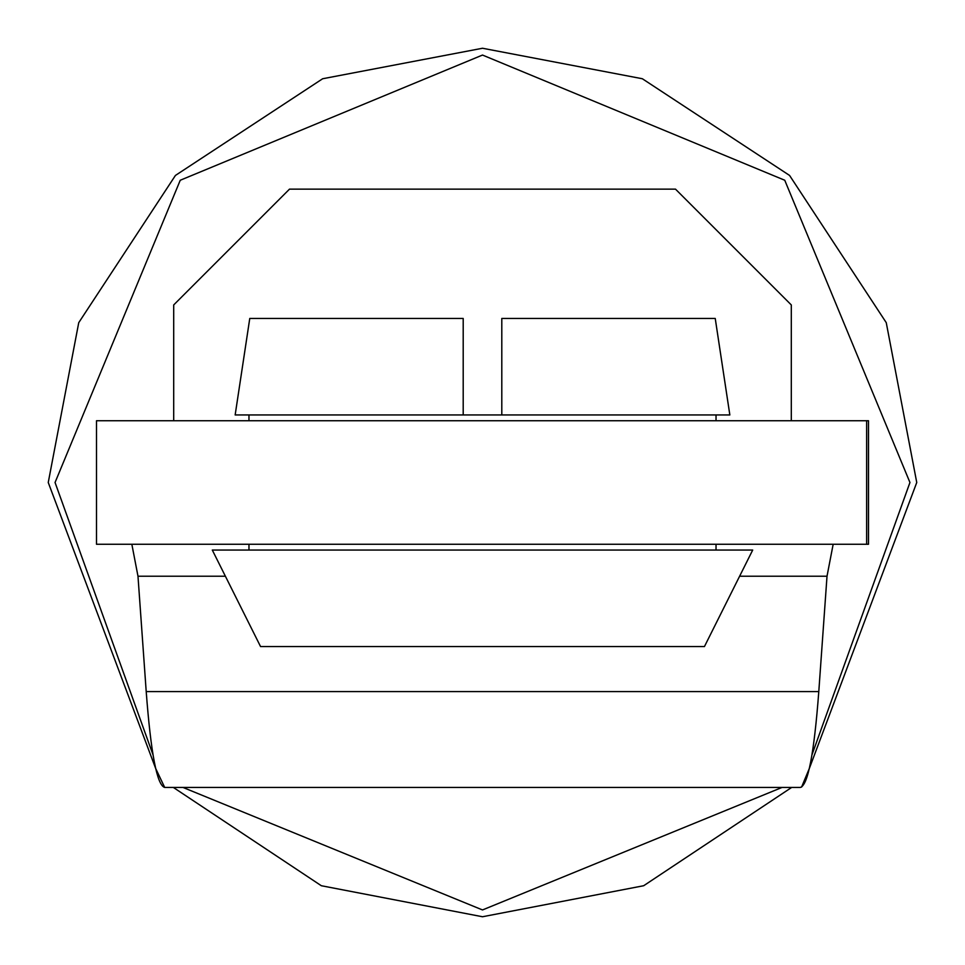 <?xml version="1.0" encoding="UTF-8"?>
<svg xmlns="http://www.w3.org/2000/svg" width="965" height="965" viewBox="0 0 965 965"><rect width="100%" height="100%" fill="white"/><g stroke="black" fill="none" stroke-linecap="round" stroke-linejoin="round"><path stroke-width="1.45" d="M833.169 544.26L827.017 576.214L818.79 691.591C814.134 753.4 807.97 785.341 800.311 787.44L164.689 787.44L155.63 768.381L48.25 482.5L78.744 322.66L175.437 175.437L322.66 78.744L482.5 48.25L642.34 78.744L789.563 175.437L886.256 322.66L916.75 482.5L809.37 768.381L801.589 787.078M168.754 787.44L164.689 787.44L168.754 787.44M791.3 420.74L791.3 304.94L675.5 189.14L289.5 189.14L173.7 304.94L173.7 420.74M715.234 318.45L729.842 414.95L715.234 318.45L501.8 318.45L501.8 414.95L235.158 414.95L249.766 318.45L235.158 414.95M249.766 318.45L463.2 318.45L463.2 414.95M704.45 646.55L260.55 646.55L212.3 550.05L752.7 550.05L704.45 646.55M868.464 544.26L96.548 544.26M225.376 576.214L137.983 576.214L131.843 544.26M137.983 576.214L146.21 691.591C150.866 753.4 157.03 785.341 164.689 787.44M173.7 304.94L289.5 189.14M675.5 189.14L791.3 304.94M96.548 420.74L868.464 420.74M729.842 414.95L501.8 414.95M153.013 754.799L55.053 482.5L180.25 180.25L482.5 55.053L784.75 180.25L909.947 482.5L811.987 754.799M782.036 787.44L482.5 909.947L182.964 787.44M248.97 420.74L248.97 414.95M716.03 420.74L716.03 414.95M248.97 550.05L248.97 544.26M716.03 550.05L716.03 544.26M791.662 787.44L643.679 885.725L482.5 916.75L321.321 885.725L173.338 787.44M827.017 576.214L739.624 576.214M818.79 691.591L146.21 691.591M866.642 544.26L866.642 420.74M96.5 420.74L96.5 544.26M868.5 420.74L868.5 544.26"/></g></svg>
